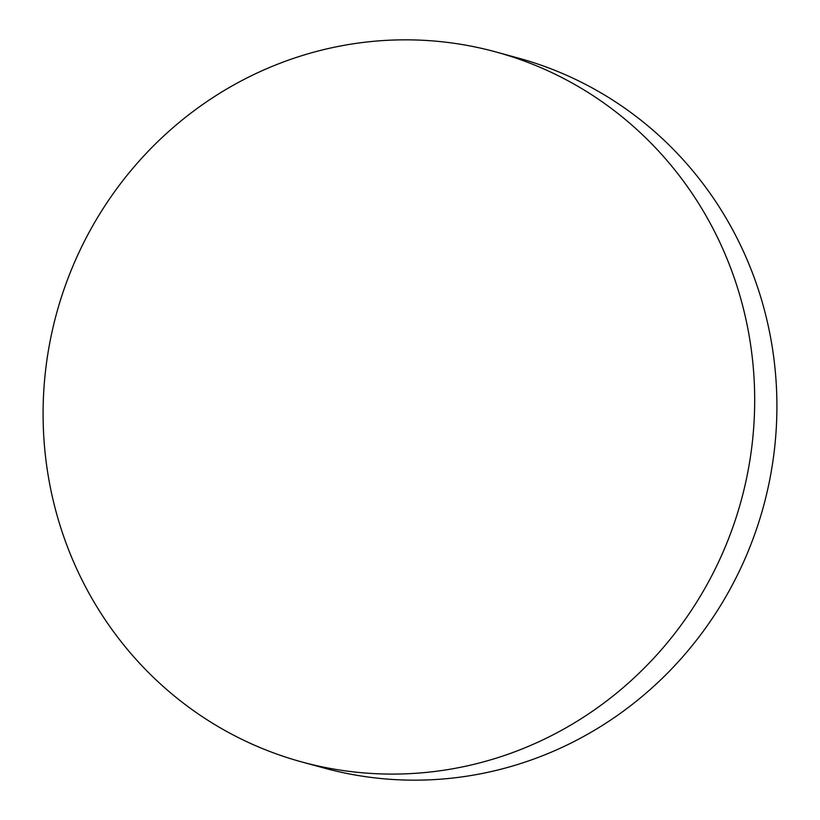 <?xml version="1.0" encoding="UTF-8"?>
<svg xmlns="http://www.w3.org/2000/svg" width="820" height="820" viewBox="0 0 820 820"><rect width="100%" height="100%" fill="white"/><g stroke="black" fill="none" stroke-linecap="round" stroke-linejoin="round"><path stroke-width="1.23" d="M74.446 262.492A368.026 354.865 -74.7 0 0 301.811 761.954A368.026 354.865 -74.7 0 0 723.332 551.429A368.026 354.865 -74.7 0 0 495.967 51.968A368.026 354.865 -74.7 0 0 74.446 262.492M301.811 761.954L324.033 768.032A368.026 354.865 -74.7 0 0 745.554 557.508A368.026 354.865 -74.7 0 0 518.189 58.046L495.967 51.968"/></g></svg>
